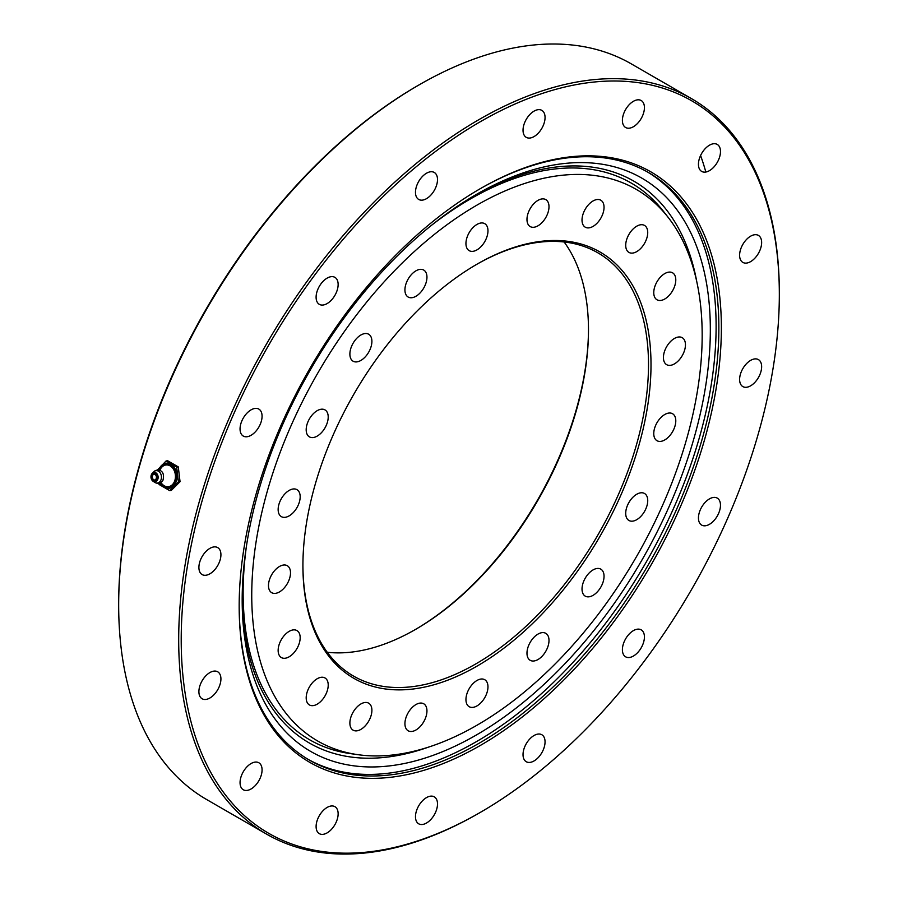 <?xml version="1.0" encoding="UTF-8"?>
<svg xmlns="http://www.w3.org/2000/svg" width="898" height="898" viewBox="0 0 898 898"><rect width="100%" height="100%" fill="white"/><g stroke="black" fill="none" stroke-linecap="round" stroke-linejoin="round"><path stroke-width="1.35" d="M588.482 329.319A246.142 142.108 -60 0 1 415.067 629.689M246.512 545.658A321.462 185.594 120 0 0 243.133 592.658A321.462 185.594 120 0 0 350.321 753.602L357.954 754.679A318.498 183.888 120 0 0 636.211 557.13A318.498 183.888 120 0 0 668.157 217.372A318.498 183.888 120 0 0 415.067 250.868A318.498 183.888 120 0 0 251.743 595.206A318.498 183.888 120 0 0 357.954 754.679M668.157 217.372L663.42 211.299A321.462 185.594 120 0 0 431.422 225.376M327.254 652.274A244.368 141.087 120 0 0 415.684 629.33A244.368 141.087 120 0 0 588.482 330.049A244.368 141.087 120 0 0 564.135 241.989M476.333 264.573A244.368 141.087 -60 0 1 597.888 252.832A244.368 141.087 -60 0 1 648.502 364.7A244.368 141.087 -60 0 1 541.831 610.618A244.368 141.087 -60 0 1 353.531 676.082A244.368 141.087 -60 0 1 302.918 564.943M651.005 364.7A246.142 142.108 120 0 0 476.961 264.214A246.142 142.108 120 0 0 302.918 565.673A246.142 142.108 120 0 0 476.961 666.159A246.142 142.108 120 0 0 651.005 364.7M675.79 420.859A15.58 8.991 -60 0 1 668.988 436.529A15.58 8.991 -60 0 1 656.988 440.705A15.58 8.991 -60 0 1 656.988 422.722A15.58 8.991 -60 0 1 672.557 413.731A15.58 8.991 -60 0 1 675.79 420.859M684.916 341.195A15.58 8.991 -60 0 1 680.19 358.695A15.58 8.991 -60 0 1 666.653 364.667A15.58 8.991 -60 0 1 666.653 346.673A15.58 8.991 -60 0 1 682.222 337.682A15.58 8.991 -60 0 1 684.916 341.195M673.68 273.666A15.58 8.991 -60 0 1 671.929 291.828A15.58 8.991 -60 0 1 656.988 299.775A15.58 8.991 -60 0 1 656.988 281.792A15.58 8.991 -60 0 1 672.557 272.801A15.58 8.991 -60 0 1 673.68 273.666M643.192 224.893A15.58 8.991 -60 0 1 644.506 225.432A15.58 8.991 -60 0 1 644.506 243.414A15.58 8.991 -60 0 1 628.937 252.405A15.58 8.991 -60 0 1 628.353 235.489A15.58 8.991 -60 0 1 643.192 224.893M596.44 199.637A15.58 8.991 -60 0 1 600.818 200.209A15.58 8.991 -60 0 1 600.818 218.192A15.58 8.991 -60 0 1 585.249 227.183A15.58 8.991 -60 0 1 583.644 212.467A15.58 8.991 -60 0 1 596.44 199.637M537.981 200.366A15.58 8.991 -60 0 1 545.771 199.603A15.58 8.991 -60 0 1 545.771 217.585A15.58 8.991 -60 0 1 530.202 226.577A15.58 8.991 -60 0 1 527.811 214.094A15.58 8.991 -60 0 1 537.981 200.366M473.56 227.026A15.58 8.991 -60 0 1 484.752 223.669A15.58 8.991 -60 0 1 484.752 241.652A15.58 8.991 -60 0 1 469.171 250.654A15.58 8.991 -60 0 1 473.56 227.026M409.466 276.999A15.58 8.991 -60 0 1 423.733 270.062A15.58 8.991 -60 0 1 423.733 288.045A15.58 8.991 -60 0 1 408.152 297.036A15.58 8.991 -60 0 1 409.466 276.999M351.982 345.393A15.58 8.991 -60 0 1 368.674 334.236A15.58 8.991 -60 0 1 368.674 352.218A15.58 8.991 -60 0 1 353.105 361.209A15.58 8.991 -60 0 1 351.982 345.393M306.723 425.506A15.58 8.991 -60 0 1 324.986 409.903A15.58 8.991 -60 0 1 324.986 427.886A15.58 8.991 -60 0 1 309.417 436.877A15.58 8.991 -60 0 1 306.723 425.506M278.144 509.514A15.58 8.991 -60 0 1 284.935 493.833A15.58 8.991 -60 0 1 296.946 489.657A15.58 8.991 -60 0 1 296.946 507.651A15.58 8.991 -60 0 1 281.366 516.642A15.58 8.991 -60 0 1 278.144 509.514M269.018 589.178A15.58 8.991 -60 0 1 273.733 571.678A15.58 8.991 -60 0 1 287.281 565.706A15.58 8.991 -60 0 1 287.281 583.689A15.58 8.991 -60 0 1 271.701 592.68A15.58 8.991 -60 0 1 269.018 589.178M280.243 656.696A15.58 8.991 -60 0 1 282.006 638.534A15.58 8.991 -60 0 1 296.946 630.587A15.58 8.991 -60 0 1 296.946 648.569A15.58 8.991 -60 0 1 281.366 657.572A15.58 8.991 -60 0 1 280.243 656.696M310.73 705.48A15.58 8.991 -60 0 1 309.417 704.941A15.58 8.991 -60 0 1 309.417 686.959A15.58 8.991 -60 0 1 324.986 677.956A15.58 8.991 -60 0 1 325.581 694.872A15.58 8.991 -60 0 1 310.73 705.48M357.483 730.736A15.58 8.991 -60 0 1 353.105 730.164A15.58 8.991 -60 0 1 353.105 712.181A15.58 8.991 -60 0 1 368.674 703.179A15.58 8.991 -60 0 1 370.279 717.895A15.58 8.991 -60 0 1 357.483 730.736M415.942 729.995A15.58 8.991 -60 0 1 408.152 730.77A15.58 8.991 -60 0 1 408.152 712.788A15.58 8.991 -60 0 1 423.733 703.785A15.58 8.991 -60 0 1 426.112 716.267A15.58 8.991 -60 0 1 415.942 729.995M480.363 703.336A15.58 8.991 -60 0 1 469.171 706.692A15.58 8.991 -60 0 1 469.171 688.71A15.58 8.991 -60 0 1 484.752 679.719A15.58 8.991 -60 0 1 480.363 703.336M544.457 653.374A15.58 8.991 -60 0 1 530.202 660.311A15.58 8.991 -60 0 1 530.202 642.317A15.58 8.991 -60 0 1 545.771 633.326A15.58 8.991 -60 0 1 544.457 653.374M601.941 584.98A15.58 8.991 -60 0 1 585.249 596.137A15.58 8.991 -60 0 1 585.249 578.155A15.58 8.991 -60 0 1 600.818 569.152A15.58 8.991 -60 0 1 601.941 584.98M647.2 504.856A15.58 8.991 -60 0 1 628.937 520.47A15.58 8.991 -60 0 1 628.937 502.476A15.58 8.991 -60 0 1 644.506 493.485A15.58 8.991 -60 0 1 647.2 504.856M389.036 756.868A325.334 187.839 120 0 0 421.005 749.392M695.119 274.62A325.334 187.839 120 0 0 685.601 243.201M242.179 599.92A331.025 191.117 120 0 0 476.254 735.058A331.025 191.117 120 0 0 710.329 329.633A331.025 191.117 120 0 0 476.254 194.496A331.025 191.117 120 0 0 242.179 599.92M242.191 597.192A324.414 187.3 120 0 0 389.721 756.778A324.414 187.3 120 0 0 428.032 747.282M696.792 281.759A324.414 187.3 120 0 0 685.87 243.829A324.414 187.3 120 0 0 473.897 195.865M721.363 327.893A340.959 196.853 120 0 0 480.262 188.692A340.959 196.853 120 0 0 239.171 606.285A340.959 196.853 120 0 0 480.262 745.486A340.959 196.853 120 0 0 721.363 327.893M479.633 189.063A339.186 195.831 -60 0 1 648.603 172.618A339.186 195.831 -60 0 1 718.86 327.893A339.186 195.831 -60 0 1 570.791 669.246A339.186 195.831 -60 0 1 309.417 760.112A339.186 195.831 -60 0 1 239.171 605.566M779.329 294.432A422.936 244.189 -60 0 1 480.273 812.421A422.936 244.189 -60 0 1 181.205 639.758A422.936 244.189 -60 0 1 480.262 121.758A422.936 244.189 -60 0 1 779.329 294.432L779.329 292.984A424.709 245.21 120 0 0 691.37 98.555A424.709 245.21 120 0 0 364.083 212.343A424.709 245.21 120 0 0 178.691 639.758A424.709 245.21 120 0 0 266.661 834.175A424.709 245.21 120 0 0 479.016 813.139L480.273 812.421M719.635 510.592A15.58 8.991 -60 0 1 701.675 525.094A15.58 8.991 -60 0 1 701.675 507.112A15.58 8.991 -60 0 1 717.255 498.109A15.58 8.991 -60 0 1 719.635 510.592M641.194 647.828A15.58 8.991 -60 0 1 625.625 656.82A15.58 8.991 -60 0 1 625.625 638.837A15.58 8.991 -60 0 1 641.194 629.846A15.58 8.991 -60 0 1 641.194 647.828M538.261 757.542A15.58 8.991 -60 0 1 526.25 761.717A15.58 8.991 -60 0 1 526.25 743.735A15.58 8.991 -60 0 1 541.831 734.744A15.58 8.991 -60 0 1 538.261 757.542M426.483 823.039A15.58 8.991 -60 0 1 418.704 823.814A15.58 8.991 -60 0 1 418.704 805.832A15.58 8.991 -60 0 1 434.273 796.84A15.58 8.991 -60 0 1 436.664 809.322A15.58 8.991 -60 0 1 426.483 823.039M322.898 834.354A15.58 8.991 -60 0 1 319.329 833.658A15.58 8.991 -60 0 1 319.329 815.676A15.58 8.991 -60 0 1 334.909 806.673A15.58 8.991 -60 0 1 336.279 821.951A15.58 8.991 -60 0 1 322.898 834.354M243.279 789.746A15.58 8.991 -60 0 1 243.279 771.764A15.58 8.991 -60 0 1 258.849 762.772A15.58 8.991 -60 0 1 258.849 780.755A15.58 8.991 -60 0 1 243.279 789.746L243.279 789.746M199.726 696.017A15.58 8.991 -60 0 1 203.79 678.237A15.58 8.991 -60 0 1 217.698 671.794A15.58 8.991 -60 0 1 217.698 689.776A15.58 8.991 -60 0 1 202.117 698.767A15.58 8.991 -60 0 1 199.726 696.017M198.896 567.446A15.58 8.991 -60 0 1 205.687 551.765A15.58 8.991 -60 0 1 217.698 547.6A15.58 8.991 -60 0 1 217.698 565.583A15.58 8.991 -60 0 1 202.117 574.574A15.58 8.991 -60 0 1 198.896 567.446M240.888 423.587A15.58 8.991 -60 0 1 258.849 409.095A15.58 8.991 -60 0 1 258.849 427.078A15.58 8.991 -60 0 1 243.279 436.069A15.58 8.991 -60 0 1 240.888 423.587M319.329 286.35A15.58 8.991 -60 0 1 334.909 277.359A15.58 8.991 -60 0 1 334.909 295.352A15.58 8.991 -60 0 1 319.329 304.343A15.58 8.991 -60 0 1 319.329 286.35M422.273 176.637A15.58 8.991 -60 0 1 434.273 172.461A15.58 8.991 -60 0 1 434.273 190.455A15.58 8.991 -60 0 1 418.704 199.446A15.58 8.991 -60 0 1 422.273 176.637M534.041 111.139A15.58 8.991 -60 0 1 541.831 110.364A15.58 8.991 -60 0 1 541.831 128.358A15.58 8.991 -60 0 1 526.25 137.349A15.58 8.991 -60 0 1 523.871 124.867A15.58 8.991 -60 0 1 534.041 111.139M637.625 99.835A15.58 8.991 -60 0 1 641.194 100.52A15.58 8.991 -60 0 1 641.194 118.514A15.58 8.991 -60 0 1 625.625 127.505A15.58 8.991 -60 0 1 624.256 112.239A15.58 8.991 -60 0 1 637.625 99.835M717.255 144.432A15.58 8.991 -60 0 1 717.255 162.426A15.58 8.991 -60 0 1 701.675 171.417A15.58 8.991 -60 0 1 701.675 153.423A15.58 8.991 -60 0 1 717.255 144.432L717.255 144.432M760.797 238.161A15.58 8.991 -60 0 1 756.745 255.941A15.58 8.991 -60 0 1 742.837 262.396A15.58 8.991 -60 0 1 742.837 244.402A15.58 8.991 -60 0 1 758.417 235.411A15.58 8.991 -60 0 1 760.797 238.161M761.639 366.743A15.58 8.991 -60 0 1 754.836 382.413A15.58 8.991 -60 0 1 742.837 386.589A15.58 8.991 -60 0 1 742.837 368.607A15.58 8.991 -60 0 1 758.417 359.604A15.58 8.991 -60 0 1 761.639 366.743M308.059 759.315A339.186 195.831 120 0 0 645.864 562.698A339.186 195.831 120 0 0 647.234 171.832M266.661 834.175L206.63 799.523A424.709 245.21 -60 0 1 118.671 605.095A424.709 245.21 -60 0 1 418.984 84.94A424.709 245.21 -60 0 1 631.339 63.904L691.37 98.555M705.839 172.023A422.936 244.189 120 0 0 700.586 155.522M418.984 84.94L417.727 85.658A422.936 244.189 120 0 0 118.671 603.647L118.671 605.095M180.049 481.698L171.271 490.431L169.655 490.589L178.433 481.867L180.049 481.698L178.275 466.881L176.648 467.039L166.096 460.943L167.713 460.786L178.275 466.881M178.433 481.867L176.648 467.039M166.096 460.943L157.296 470.17M158.778 483.315L159.092 484.493L169.655 490.589M153.401 479.813A2.952 2.223 -95.7 0 0 154.49 480.06A2.952 2.223 -95.7 0 0 156.42 476.905A2.952 2.223 -95.7 0 0 153.917 474.189A2.952 2.223 -95.7 0 0 151.987 476.614A2.952 2.223 -95.7 0 0 153.401 479.813M154.681 480.026A2.952 2.223 84.4 0 1 153.771 479.768A2.952 2.223 84.4 0 1 152.436 477.781A2.952 2.223 84.4 0 1 152.334 476.827A2.952 2.223 84.4 0 1 154.097 474.178M159.956 483.012A12.628 9.519 -95.7 0 0 164.065 487.3A12.628 9.519 -95.7 0 0 176.356 481.104A12.628 9.519 -95.7 0 0 171.125 464.446A12.628 9.519 -95.7 0 0 158.688 470.215M160.63 482.709A11.708 8.834 -95.7 0 0 164.312 486.469A11.708 8.834 -95.7 0 0 175.682 480.8A11.708 8.834 -95.7 0 0 170.979 465.355A11.708 8.834 -95.7 0 0 159.406 470.384M155.253 473.594A3.873 2.919 84.3 0 1 156.05 480.262A3.873 2.919 84.3 0 1 151.302 477.512A3.873 2.919 84.3 0 1 155.253 473.594M158.43 471.192A6.241 4.703 -95.7 0 0 153.771 471.82L152.312 473.268A4.715 3.558 -95.7 0 0 153.098 481.272A4.715 3.558 -95.7 0 0 157.857 479.128A4.715 3.558 -95.7 0 0 155.837 472.797A4.715 3.558 -95.7 0 0 152.312 473.268C150.303 476.165 150.561 478.825 153.098 481.272L154.815 482.406A6.241 4.703 -95.7 0 0 155.051 482.552A6.241 4.703 -95.7 0 0 161.146 479.42A6.241 4.703 -95.7 0 0 158.43 471.192M160.787 482.63L162.201 484.134A10.922 8.239 -95.7 0 0 164.233 485.773A10.922 8.239 -95.7 0 0 174.908 480.295A10.922 8.239 -95.7 0 0 170.149 465.894A10.922 8.239 -95.7 0 0 160.663 468.677L159.575 470.44M153.771 471.82C156.746 468.363 166.029 469.463 162.83 480.677C160.742 483.382 158.171 484.022 155.13 482.596L154.815 482.406M152.334 476.827A3.895 3.895 0 0 0 152.436 477.781"/></g></svg>
